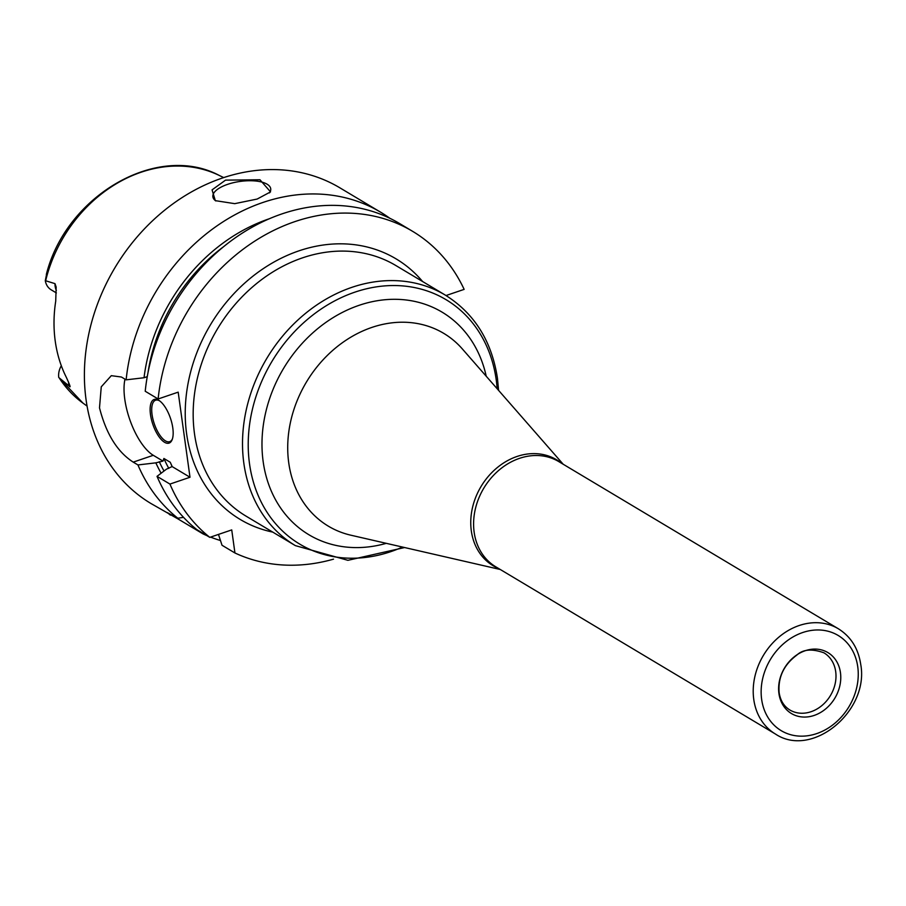 <?xml version="1.0" encoding="UTF-8"?>
<svg xmlns="http://www.w3.org/2000/svg" width="906" height="906" viewBox="0 0 906 906"><rect width="100%" height="100%" fill="white"/><g stroke="black" fill="none" stroke-linecap="round" stroke-linejoin="round"><path stroke-width="1.36" d="M778.933 693.532A35.515 29.343 120.9 0 0 814.188 715.423A35.515 29.343 120.9 0 0 840.451 672.614A35.515 29.343 120.9 0 0 805.208 650.723A35.515 29.343 120.9 0 0 778.933 693.532M46.942 272.434L45.3 280.656L54.994 283.646L56.161 287.055L55.719 301.188A134.439 111.064 120.9 0 0 55.243 341.166A134.439 111.064 120.9 0 0 66.274 377.224C70.034 385.367 71.019 388.323 69.207 386.081L69.875 385.809M87.078 406.092L82.944 403.091A133.023 109.886 -59.1 0 1 59.139 377.813L69.207 386.081A16.818 13.896 120.9 0 1 68.505 382.015M59.139 377.813L82.944 403.091M61.314 365.752A16.818 13.896 120.9 0 0 58.72 377.383M56.365 292.932L51.189 289.829A16.818 13.896 -59.1 0 1 45.3 280.656M178.278 518.164A46.716 18.867 -108.8 0 0 178.131 519.013L150.996 503.532A183.941 151.959 -59.1 0 1 86.081 399.818A183.941 151.959 120.9 0 1 161.981 212.389A183.941 151.959 120.9 0 1 339.795 187.78L380.531 212.14A183.941 151.959 120.9 0 0 126.138 379.841L144.031 377.745L147.259 376.647M389.807 218.267A183.941 151.959 120.9 0 0 380.531 212.14M124.994 379.161A46.716 18.867 -108.8 0 0 130.6 421.879A46.716 18.867 -108.8 0 0 153.284 455.299L133.227 462.128C117.406 451.981 106.161 433.883 99.501 407.836L101.257 386.828L111.302 375.673L121.415 377.021L126.138 379.841M257.168 199.048L234.745 203.657L215.311 200.645L212.072 189.864L225.537 180.135L259.954 179.762L270.543 191.891L257.168 199.048M215.832 200.951A29.196 11.472 -7.9 0 1 212.876 196.795A29.196 11.472 -7.9 0 1 227.666 184.337A29.196 11.472 172.1 0 1 270.713 188.776A29.196 11.472 172.1 0 1 269.524 192.876M446.024 295.537L464.144 289.376A183.941 151.959 120.9 0 0 412.513 231.268L399.603 223.544A183.941 151.959 120.9 0 0 145.22 391.256L158.131 398.98L178.188 392.151L190 477.258L172.106 466.556L170.249 462.264L163.895 458.47L162.989 461.109L155.843 462.841L137.95 464.948A183.941 151.959 120.9 0 0 177.814 518.232L167.282 512.603L170.385 515.118M153.284 455.299L162.989 461.109M164.564 442.287A23.069 9.32 71.2 0 1 150.487 414.608A23.069 9.32 71.2 0 1 158.731 400.271A23.069 9.32 71.2 0 1 158.878 400.361A23.069 9.32 71.2 0 1 170.464 418.278A23.069 9.32 71.2 0 1 172.197 439.546A23.069 9.32 71.2 0 1 164.564 442.287M412.513 231.268A183.941 151.959 120.9 0 0 158.131 398.98M218.482 534.415L222.015 545.253L234.937 552.977A183.941 151.959 120.9 0 0 333.521 559.149M234.937 552.977L231.732 529.908L209.807 537.36A183.941 151.959 120.9 0 1 169.943 484.076L190 477.258M172.106 466.556L166.432 469.183L157.021 476.352A183.941 151.959 120.9 0 0 196.885 529.648L209.807 537.36M157.021 476.352L169.943 484.076M178.131 519.013L202.944 533.849A183.941 151.959 120.9 0 0 206.817 535.582M210.554 537.111A183.941 151.959 120.9 0 0 220.464 540.52M133.227 462.128L137.95 464.948M269.071 218.833A168.743 139.399 120.9 0 0 144.031 377.745M155.843 462.841A168.743 139.399 120.9 0 0 161.121 473.226M183.556 517.349L177.814 518.232M172.434 438.878A21.903 8.845 -108.8 0 1 169.705 441.664A21.903 8.845 -108.8 0 1 165.424 440.882A21.903 8.845 71.2 0 1 152.933 419.15A21.903 8.845 71.2 0 1 155.606 400.203A21.903 8.845 71.2 0 1 159.467 400.758M474.155 532.252A61.314 50.657 120.9 0 0 495.797 566.816L775.4 734.007A61.314 50.657 -59.1 0 1 753.769 699.432A61.314 50.657 120.9 0 1 779.069 636.963A61.314 50.657 120.9 0 1 838.333 628.753L558.73 461.573A61.314 50.657 -59.1 0 0 499.455 469.772A61.314 50.657 -59.1 0 0 474.155 532.252M857.744 666.737A55.47 45.832 120.9 0 0 802.682 632.535A55.47 45.832 120.9 0 0 761.652 699.409A55.47 45.832 -59.1 0 0 816.702 733.6A55.47 45.832 -59.1 0 0 857.744 666.737M789.783 709.953A33.284 27.497 120.9 0 0 821.968 705.502A33.284 27.497 120.9 0 0 835.694 671.584A33.284 27.497 -59.1 0 0 823.95 652.818C811.969 648.526 802.897 649.308 796.748 655.163C783.792 664.891 777.926 677.36 779.137 692.558C780.326 700.463 783.883 706.261 789.783 709.953M46.342 274.45C66.013 195.696 157.134 142.469 219.105 175.368A133.023 109.886 120.9 0 0 45.662 280.69M56.353 290.43A16.818 13.896 -59.1 0 1 54.994 283.646M422.604 281.528A151.823 125.424 120.9 0 0 265.707 267.032A151.823 125.424 120.9 0 0 186.625 433.849A151.823 125.424 120.9 0 0 272.774 532.116M171.902 465.865A160.589 132.661 -59.1 0 1 170.249 462.264M147.972 372.83A164.96 136.274 -59.1 0 1 223.216 246.976M168.799 468.379A160.589 132.661 -59.1 0 1 163.895 458.47M164.031 471.007A164.96 136.274 -59.1 0 1 159.252 461.686M295.367 545.627A145.991 120.6 120.9 0 1 243.85 463.317A145.991 120.6 -59.1 0 1 304.088 314.563A145.991 120.6 -59.1 0 1 445.208 295.039L395.865 265.537A145.991 120.6 -59.1 0 0 254.745 285.062A145.991 120.6 -59.1 0 0 194.507 433.815A145.991 120.6 120.9 0 0 246.024 516.126L295.367 545.627L347.915 560.316L404.62 547.541M497.168 388.753A142.435 117.655 120.9 0 0 496.239 379.954A142.435 117.655 -59.1 0 0 354.88 292.151A142.435 117.655 -59.1 0 0 249.524 463.827A142.435 117.655 120.9 0 0 402.513 547.054M386.296 543.328A129.694 107.135 120.9 0 1 263.17 461.641A129.694 107.135 -59.1 0 1 354.767 306.885A129.694 107.135 -59.1 0 1 486.216 376.228M563.204 464.246L462.332 348.923A112.344 92.808 -59.1 0 0 346.5 339.897A112.344 92.808 -59.1 0 0 288.742 462.841A112.344 92.808 120.9 0 0 350.939 535.22L500.271 569.5M498.583 568.481A61.755 51.019 120.9 0 1 471.324 530.916A61.755 51.019 -59.1 0 1 499.625 465.752A61.755 51.019 -59.1 0 1 561.516 463.238M775.4 734.007C812.263 758.786 869.579 710.78 860.7 664.245C858.288 648.436 850.836 636.612 838.333 628.753M219.105 175.368L223.703 177.587M498.594 390.384L497.451 378.266C491.732 340.996 474.325 313.261 445.208 295.039"/></g></svg>

